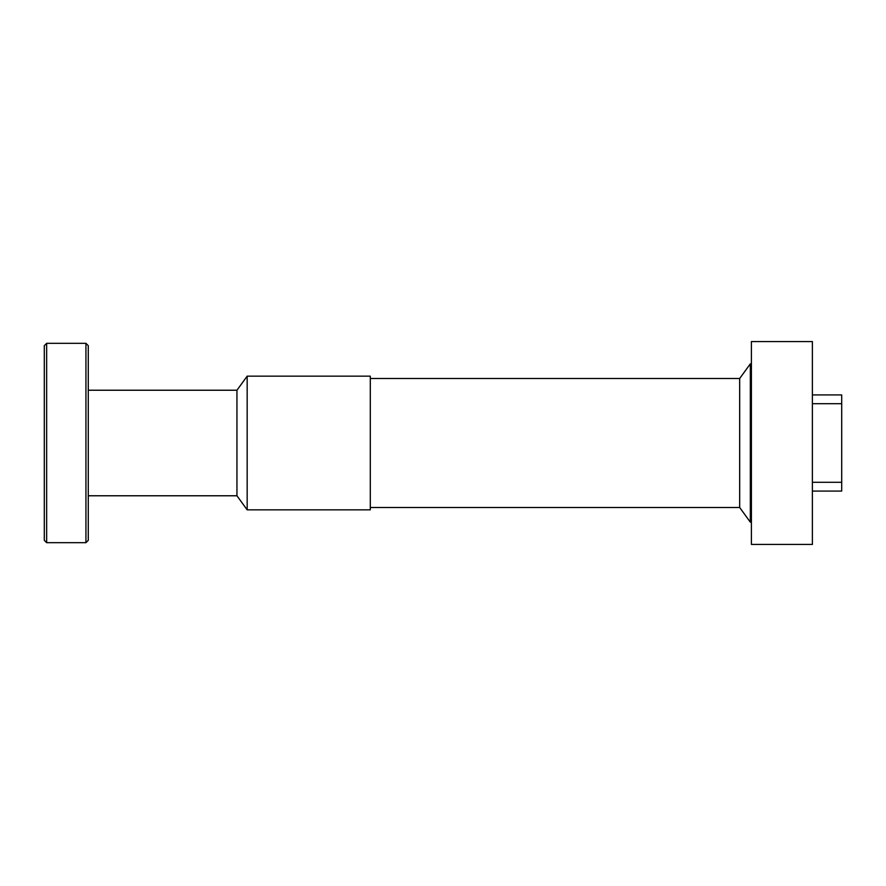 <?xml version="1.0" encoding="UTF-8"?>
<svg xmlns="http://www.w3.org/2000/svg" width="886" height="886" viewBox="0 0 886 886"><rect width="100%" height="100%" fill="white"/><g stroke="black" fill="none" stroke-linecap="round" stroke-linejoin="round"><path stroke-width="1.33" d="M88.279 390.228L236.95 390.228L247.172 376.162L247.172 509.838L236.95 495.772L88.279 495.772M236.95 390.228L236.95 495.772M85.931 343.325L88.279 345.673L88.279 540.327L85.931 542.675L46.648 542.675L44.3 540.327L44.3 345.673L46.648 343.325L85.931 343.325L85.931 542.675M46.648 343.325L46.648 542.675M751.406 341.564L812.384 341.564L812.384 544.436L751.406 544.436L751.406 341.564M370.293 378.499L739.677 378.499L750.331 363.847L751.406 363.847M750.331 363.847L750.331 522.153L739.677 507.501L370.293 507.501M751.406 522.153L750.331 522.153M739.677 378.499L739.677 507.501M247.172 376.162L370.293 376.162L370.293 509.838L247.172 509.838M812.384 394.923L841.7 394.923L841.7 491.077L812.384 491.077M812.384 482.283L841.7 482.283M812.384 403.717L841.7 403.717"/></g></svg>
